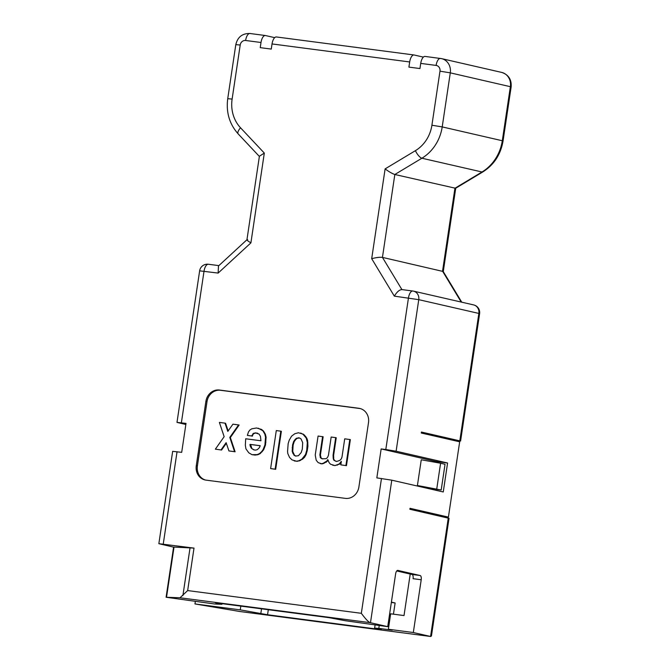 <?xml version="1.0" encoding="UTF-8"?>
<svg xmlns="http://www.w3.org/2000/svg" width="670" height="670" viewBox="0 0 670 670"><rect width="100%" height="100%" fill="white"/><g stroke="black" fill="none" stroke-linecap="round" stroke-linejoin="round"><path stroke-width="1" d="M396.112 451.212L418.758 299.666L394.328 296.14C396.958 291.869 399.488 289.683 401.908 289.591L412.804 291.006A7.814 3.409 97.5 0 0 408.449 297.991L385.803 449.536L381.155 448.925L376.833 477.886L391.783 480.172L443.255 491.964L447.585 463.004L396.112 451.212L385.803 449.536M294.817 433.725L291.576 436.17L289.247 440.165L288.159 443.615L287.564 451.429L287.815 453.615L289.549 457.434L292.053 459.913L296.467 461.203L298.828 460.801L301.969 459.059L305.528 454.503L306.726 450.349L307.321 442.535L306.257 438.088L302.832 434.051L298.418 432.761L294.817 433.725M181.377 422.778L204.023 271.233A7.814 3.409 -82.5 0 1 208.378 264.248A7.814 7.814 0 0 0 199.635 270.839L176.989 422.385L186.017 423.381L181.696 452.342L172.659 451.345L158.857 543.688L173.589 547.13M176.989 422.385L185.858 424.487M327.982 460.332L327.027 460.901L327.798 459.57L329.071 462.602L330.553 464.235L334.958 465.583L339.238 463.933L341.348 461.337L340.829 464.863L346.465 465.65L340.829 464.863M265.387 434.227L266.091 437.192L265.538 437.066L264.826 434.101L265.387 434.227L263.545 431.12L261.501 429.411L256.526 427.996L251.803 428.808L249.902 429.998L248.453 431.957L247.364 435.399L251.878 435.994L253.428 433.331L255.789 432.971L252.758 433.959M306.726 450.349L307.279 450.475L307.915 446.254L307.354 446.128M360.351 408.6A13.023 11.708 -77.1 0 0 359.924 408.533L220.539 390.283A13.023 11.708 -77.1 0 0 207.005 401.64L197.382 465.985A13.023 11.708 -77.1 0 0 205.539 480.055M205.891 401.38A13.023 11.708 102.9 0 1 219.425 390.032L358.81 408.273A13.023 11.708 102.9 0 1 359.798 408.457A13.023 11.708 102.9 0 1 368.5 422.67L358.885 487.015A13.023 11.708 102.9 0 1 345.343 498.363L205.966 480.122A13.023 11.708 102.9 0 1 204.978 479.946A13.023 11.708 102.9 0 1 196.268 465.734L205.891 401.38L207.005 401.64M401.908 289.582L382.444 257.389L443.213 271.501L461.764 302.187M394.328 296.14L371.691 258.687C376.23 257.498 379.815 257.062 382.444 257.389L394.831 174.502L455.642 188.278L482.861 171.905C494.016 164.812 500.75 154.485 503.061 140.918L442.208 126.906L450.29 72.854A13.023 11.708 -77.1 0 0 441.58 58.633A13.023 11.708 -77.1 0 0 440.6 58.457A7.814 3.409 97.5 0 0 440.458 58.432A7.814 3.409 97.5 0 0 436.103 65.417A5.209 4.682 -77.1 0 1 439.981 71.171L450.29 72.854L511.143 86.865L503.061 140.918M260.22 445.701L259.34 447.736L257.33 449.629L255.53 450.106L253.829 449.888L251.225 448.104L249.952 445.073L250.052 444.369L260.22 445.701M294.214 460.91L296.467 461.203M381.473 478.489L361.331 613.31L187.659 590.572L179.995 597.774L166.093 597.255L173.597 547.063L194.007 548.102L158.857 543.688M299.498 437.979L297.003 438.364L295.663 439.629L294.222 441.589L293.125 445.039L292.748 451.446L294.482 455.257L295.947 456.111M294.482 455.257L292.999 453.573L292.187 451.32L292.572 444.905L293.661 441.463L295.11 439.503L296.45 438.239L299.373 437.904L300.964 438.833L302.698 442.644L302.312 449.059L301.224 452.501L298.443 455.726L295.512 456.061L293.921 455.131M441.195 489.996L417.41 485.516L431.321 488.706L441.195 489.996L445.039 464.26L440.592 463.238L436.748 488.983M255.228 432.845L259.072 434.068L260.454 436.396L260.957 440.768L245.706 438.775L245.329 445.181L245.932 448.85L248.788 452.811L251.97 454.662L257.154 454.629L259.625 453.515L261.635 451.622L263.076 449.662L264.943 444.88L265.538 437.066M425.207 56.448A7.814 3.409 -82.5 0 0 425.065 56.422A7.814 3.409 -82.5 0 0 420.718 63.399L419.948 68.549L408.909 67.109L409.68 61.958A7.814 3.409 97.5 0 1 414.035 54.974A7.814 3.409 97.5 0 1 414.169 54.999L423.373 57.109M379.22 625.545L378.818 628.418L374.622 628.108L381.381 629.658L267.556 614.75L240.262 609.868L194.962 603.938L240.086 611.543L430.709 636.5L431.446 635.939L449.034 518.312L409.881 509.275L410.023 508.312L448.414 517.106L438.255 515.774M448.414 517.106L459.67 441.815L421.271 433.021L421.422 432.05L459.813 440.852L452.987 440.282M246.945 239.734L259.399 156.227L264.315 153.078L250.898 242.875L218.144 273.075L218.47 265.99L246.912 239.768M247.707 239.751C246.116 239.567 247.18 240.605 250.898 242.875M340.578 462.677L341.13 462.803L339.791 464.059L334.958 465.583M337.328 465.173L336.767 465.047M307.279 450.475L306.09 454.629L304.54 457.292L302.53 459.185L300.068 460.24M302.53 459.185L301.969 459.059M266.091 437.192L265.504 445.006L263.637 449.788L263.076 449.662M264.516 447.753L263.955 447.619M260.195 445.751L250.614 444.495L251.778 448.238L251.225 448.104M250.856 446.681L250.304 446.555M300.679 433.055L304.406 435.031L306.81 438.214L307.622 440.475L307.915 446.254M307.873 442.661L307.321 442.535M322.588 436.639L319.858 454.938L320.411 455.064L323.149 436.765L318.074 436.044L315.235 455.056L316.19 460.198L318.133 462.61L321.977 463.883L320.285 463.606M320.411 455.064L321.123 458.029L320.562 457.903L322.153 458.824L326.215 458.64L327.555 457.384L328.434 455.34L331.164 437.041L335.687 437.636L333.057 455.231L333.199 458.121L334.112 459.729L333.551 459.603L333.199 458.121M333.752 458.246L333.61 455.357L336.24 437.761L335.687 437.636M298.803 437.887L298.242 437.761M263.545 431.12L258.226 428.214M264.826 434.101L262.992 430.994M194.962 603.938L195.33 601.476M222.021 603.653L221.921 604.298L214.66 604.005L166.093 597.255M270.613 468.59L275.688 469.302L281.366 431.296L280.805 431.17L275.127 469.176L270.613 468.59L276.291 430.576L280.805 431.17M275.688 469.302L275.127 469.176M251.97 454.662L254.223 454.964M430.709 636.5L413.323 632.522L421.212 579.759A3.903 1.709 -82.5 0 0 420.123 575.513L397.863 570.413A3.903 1.709 -82.5 0 0 397.796 570.396A3.903 1.709 -82.5 0 0 395.618 573.889L387.729 626.659L370.485 622.706L391.783 480.172M396.749 570.957L411.991 574.45A3.903 1.709 97.5 0 1 413.08 578.696L421.212 579.759M238.57 424.922L239.123 425.048L230.346 437.535L235.128 451.798L234.567 451.672L229.793 437.409L238.57 424.922L232.917 424.185L227.808 431.413L225.02 423.147L219.366 422.41L224.148 436.673L215.372 449.16L221.577 450.022L215.372 449.16M230.346 437.535L229.793 437.409M391.347 602.472L395.124 602.966L391.397 602.112M240.203 45.024L232.122 99.076L227.733 98.683L235.806 44.63L240.203 45.024A5.209 4.682 -77.1 0 1 245.614 40.485A7.814 3.409 -82.5 0 1 249.969 33.5L265.353 35.518A7.814 3.409 97.5 0 1 265.496 35.544L274.7 37.646M265.353 35.518A7.814 3.409 97.5 0 0 261.007 42.495L260.236 47.645L271.266 49.086L272.037 43.944A7.814 3.409 -82.5 0 1 276.392 36.959A7.814 3.409 -82.5 0 1 276.534 36.984M253.989 433.456L253.428 433.331M221.921 604.298L215.246 602.766L329.079 617.665L345.41 620.738L387.729 626.659M393.449 614.172L395.124 602.966M240.513 611.601L241.007 611.66M293.125 445.039L292.572 444.905M292.706 447.853L292.154 447.728M260.873 613.226L261.534 608.829M240.262 609.868L240.823 606.115M375.091 625.001L374.622 628.108M251.778 448.238L252.247 448.959M361.331 613.31C365.87 619.415 368.919 622.547 370.485 622.706L179.995 597.774M263.637 449.788L260.178 453.64L257.716 454.754L254.784 455.089M257.716 454.754L257.154 454.629M327.58 461.027L323.769 463.397L323.216 463.272L327.027 460.901M326.24 462.292L325.687 462.158M334.112 459.729L334.565 460.508L333.551 459.603M334.565 460.508L336.038 461.362M346.465 465.65L350.351 439.612L344.715 438.817L341.985 457.116L341.105 459.159L339.765 460.416L336.725 461.454L334.012 460.382M297.003 438.364L296.45 438.239M295.663 439.629L295.11 439.503M252.799 449.084L254.265 449.939M307.622 440.475L307.069 440.349M417.41 485.516L421.262 459.779L440.592 463.238M306.09 454.629L305.528 454.503M304.406 435.031L303.853 434.905M305.897 436.664L305.336 436.53M306.81 438.214L306.257 438.088M265.923 442.192L265.362 442.066M265.504 445.006L264.943 444.88M303.384 434.177L302.832 434.051M260.178 453.64L259.625 453.515M261.501 429.411L260.94 429.286M250.614 444.495L250.052 444.369M334.405 465.457L332.714 465.231M235.128 451.798L228.922 450.927L226.125 442.669L221.016 449.897M339.791 464.059L339.238 463.933M320.562 457.903L319.858 454.938M321.416 463.757L323.216 463.272M349.799 439.486L345.904 465.524M321.123 458.029L322.588 458.883M333.61 455.357L333.057 455.231M292.748 451.446L292.187 451.32M228.16 430.919L225.572 423.281L225.02 423.147M267.556 614.75L268.302 609.717M410.224 574.048L404.018 615.562L390.66 613.812L388.357 629.256L413.323 632.522M378.793 628.385L392.252 630.143L388.357 629.256M262.188 451.748L261.635 451.622M320.662 457.25L320.109 457.124M293.56 453.707L292.999 453.573M435.835 462.384L435.969 461.488L381.155 448.925M431.807 489.343L431.89 488.782M294.222 441.589L293.661 441.463M323.769 463.397L321.977 463.883M255.789 432.971L257.607 433.214M253.319 434.085L252.54 435.416L251.987 435.291M247.364 435.399L252.439 436.12L252.54 435.416M226.334 443.289L221.577 450.022M300.621 460.374L297.028 461.337M304.54 457.292L303.979 457.166M299.389 460.927L298.828 460.801M415.4 150.675A7.814 2.588 59 0 0 421.899 158.22L394.831 174.502C392.185 173.605 388.943 171.738 385.116 168.89L415.4 150.675A33.86 30.435 -77.1 0 0 431.907 125.231L442.208 126.906A41.674 37.453 -77.1 0 1 421.899 158.22L481.998 171.989A7.814 2.588 59 0 0 482.861 171.905M435.969 461.488L447.585 463.004M252.439 436.12L251.878 435.994M234.567 451.672L228.922 450.927M250.505 445.198L249.952 445.073M412.946 291.031A7.814 3.409 97.5 0 0 412.804 291.006A7.814 7.814 0 0 1 413.532 291.14A7.814 7.027 -77.1 0 0 412.946 291.031M220.539 390.283L219.425 390.032M511.143 86.865C511.679 79.521 508.522 74.697 501.679 72.41A13.023 11.708 102.9 0 1 510.381 86.623L502.307 140.675A41.674 37.453 102.9 0 1 481.998 171.989L454.93 188.27L442.543 271.157L461.22 302.07M190.062 547.683L182.893 595.613M166.529 597.221L174.033 547.03M448.272 518.069L430.576 636.475L240.086 611.543M473.631 304.909A7.814 7.027 102.9 0 1 478.857 313.434L479.611 313.677A7.814 7.814 0 0 0 473.631 304.909L413.532 291.14A7.814 7.027 -77.1 0 1 418.758 299.666L478.857 313.434L459.813 440.852M420.123 575.513L411.991 574.45M420.718 63.399L436.103 65.417M235.806 44.63C237.632 37.034 242.347 33.324 249.969 33.5A7.814 3.409 -82.5 0 1 250.111 33.525M358.81 408.273L359.924 408.533M197.382 465.985L196.268 465.734M163.245 544.073L177.048 451.731M218.872 265.622L208.378 264.248A7.814 3.409 -82.5 0 1 208.512 264.273M199.635 270.839L218.144 273.075M245.614 40.485L261.007 42.495M187.659 590.572L194.007 548.102M227.733 98.683C225.974 112.384 229.458 124.126 238.177 133.899A7.814 2.931 -43.2 0 1 240.53 127.786L264.315 153.078M232.122 99.076A33.86 30.435 -77.1 0 0 240.53 127.786M385.116 168.89L371.691 258.687M439.981 71.171L431.907 125.231M272.037 43.944L409.68 61.958M455.726 188.22L443.272 271.593M501.679 72.41L441.58 58.633L425.065 56.422M479.611 313.677L460.575 441.094M276.392 36.959L414.035 54.974M259.365 156.437L238.177 133.899"/></g></svg>
